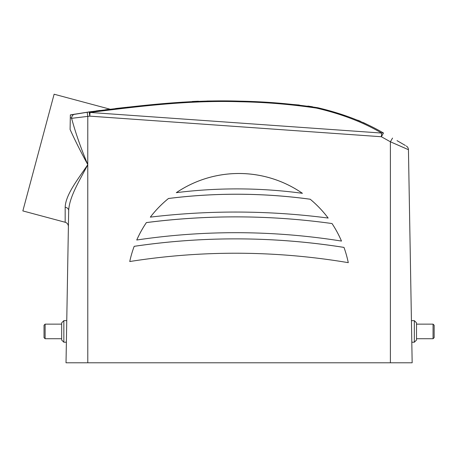 <?xml version="1.0" encoding="UTF-8"?>
<svg xmlns="http://www.w3.org/2000/svg" width="457" height="457" viewBox="0 0 457 457"><rect width="100%" height="100%" fill="white"/><g stroke="black" fill="none" stroke-linecap="round" stroke-linejoin="round"><path stroke-width="0.69" d="M91.646 111.559L70.344 115.004M109.988 109.183L54.12 94.216L22.85 210.923L65.168 222.262L65.18 207.255C65.597 194.836 77.599 179.67 87.773 164.72L87.767 164.566C81.129 152.535 75.234 140.842 70.092 129.485L70.298 117.489L70.092 129.485M45.117 338.728L44.032 337.643L44.032 325.235L45.117 324.144L45.117 338.728L61.666 338.728M433.059 324.144L434.15 325.235L434.15 337.643L433.059 338.728L433.059 324.144L416.516 324.144M414.339 320.66L416.516 322.836L416.516 340.037L414.339 342.213L414.339 320.66L411.426 320.66M63.843 342.213L61.666 340.037L61.666 322.836L63.843 320.66L63.843 342.213L66.379 342.213M66.568 331.439L66.019 362.784L412.163 362.784L408.444 149.696L390.392 141.784L381.367 136.74L381.635 133.056C363.212 122.236 341.505 113.919 316.512 108.109C291.012 104.322 265.351 102.197 239.542 101.728C188.484 100.094 138.602 106.372 90.046 112.456L90.092 112.451M74.908 114.113A4.353 4.016 -99.5 0 0 71.6 118.329L70.298 117.489L70.344 114.896L89.166 111.908A4.353 1.491 -98.1 0 1 90.046 112.456L89.783 116.147L71.6 118.329C75.622 133.141 81.015 148.554 87.79 164.56L87.79 164.726C79.455 180.698 69.35 196.893 68.676 210.528L66.259 349.074M65.168 222.262C67.219 222.953 68.293 224.381 68.396 226.541L66.756 320.66L63.843 320.66M369.239 125.447L363.178 122.505M360.476 121.299L357.814 120.197M345.264 115.775L341.533 114.53M336.558 112.896L318.523 107.892M312.514 106.767L307.864 106.064M299.358 105.024L269.516 102.545M260.284 102.008L250.944 101.557M240.673 101.174L236.206 101.054M224.496 100.894L218.103 100.911M211.585 100.968L206.895 101.026M198.424 101.208L192.277 101.477M182.857 102.14L164.76 103.625M163.92 103.699L126.766 107.275M125.852 107.372L115.575 108.52M397.036 140.642L405.393 145.486M405.005 145.263L403.954 144.646M401.863 143.429L399.898 142.287M89.166 111.908C138.174 105.761 188.501 99.443 240.028 101.157C266.077 101.625 291.949 103.808 317.649 107.709C342.847 113.622 364.789 122.053 383.469 133.004L381.367 136.74L89.783 116.147L89.166 111.908M96.039 110.954L100.197 110.405M105.51 109.731L108.138 109.406M146.389 222.582A111.674 111.657 -0 0 0 136.746 240.011A672.087 671.984 180 0 1 341.499 241.073A111.674 111.657 -0 0 0 332.033 223.547A699.284 699.176 -0 0 0 146.389 222.582L146.389 222.605A111.674 111.657 -0 0 0 136.757 240.011M302.42 193.317A111.674 111.657 -0 0 0 176.311 192.665A488.299 488.225 180 0 1 302.42 193.317M150.324 217.132A718.033 717.924 180 0 1 328.16 218.052A111.674 111.657 -0 0 0 310.206 199.223A544.898 544.818 -0 0 0 168.467 198.487A111.674 111.657 -0 0 0 150.324 217.132M348.274 262.661A111.674 111.657 -0 0 0 343.99 247.42A692.332 692.229 -0 0 0 134.181 246.323A111.674 111.657 -0 0 0 129.742 261.535A677.965 677.862 180 0 1 348.28 262.661A111.674 111.657 -0 0 0 343.99 247.403L343.99 247.403A692.332 692.229 -0 0 0 134.181 246.34L134.181 246.323M392.54 138.077L390.392 141.784L405.268 148.279M407.273 149.176L408.444 149.696A4.353 4.353 0 0 0 406.296 146.023M87.79 116.432L87.161 112.199L87.79 116.432L87.767 164.566M87.79 362.784L87.773 164.72M68.676 210.528A4.353 3.268 1 0 0 65.18 207.255M90.046 112.456L381.635 133.056A4.353 2.559 -61.2 0 1 383.469 133.004M134.181 246.34A111.674 111.657 -0 0 0 129.742 261.535M328.143 218.052A111.674 111.657 -0 0 0 310.206 199.241A544.898 544.818 -0 0 0 168.467 198.509L168.467 198.487M168.467 198.509A111.674 111.657 -0 0 0 150.342 217.132M302.385 193.311A111.674 111.657 -0 0 0 176.345 192.66M341.488 241.073A111.674 111.657 -0 0 0 332.033 223.564L332.033 223.547A699.284 699.176 -0 0 0 146.389 222.605M390.392 141.784L390.392 362.784M61.666 324.144L45.117 324.144M414.339 342.213L411.803 342.213M433.059 338.728L416.516 338.728"/></g></svg>
